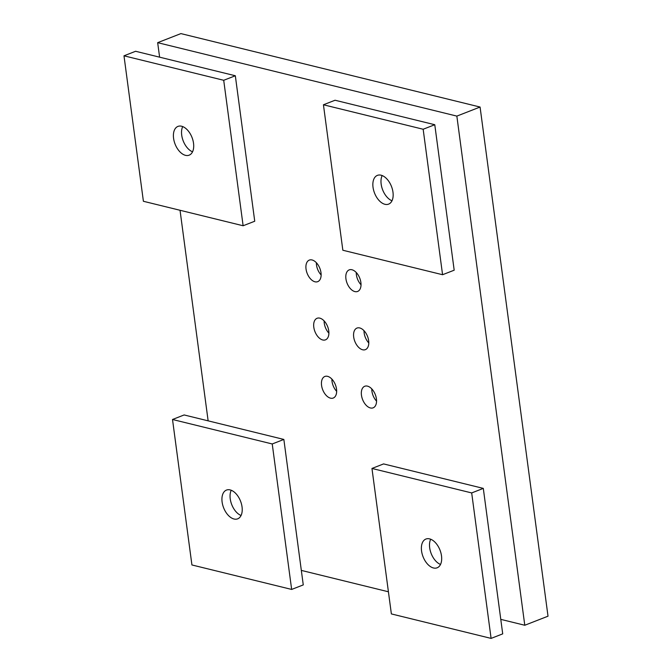 <?xml version="1.0" encoding="UTF-8"?>
<svg xmlns="http://www.w3.org/2000/svg" width="672" height="672" viewBox="0 0 672 672"><rect width="100%" height="100%" fill="white"/><g stroke="black" fill="none" stroke-linecap="round" stroke-linejoin="round"><path stroke-width="1.01" d="M324.122 320.897A11.575 6.821 -111.3 0 0 324.257 323.148A11.575 6.821 -111.3 0 0 328.902 333.152M313.799 327.23A11.575 6.821 68.7 0 1 317.075 318.284A11.575 6.821 68.7 0 1 327.634 326.584A11.575 6.821 68.7 0 1 325.492 339.847A11.575 6.821 68.7 0 1 313.799 327.23M316.352 262.71A11.575 6.821 -111.3 0 0 316.495 264.961A11.575 6.821 -111.3 0 0 321.14 274.966M306.037 269.044A11.575 6.821 68.7 0 1 309.313 260.098A11.575 6.821 68.7 0 1 319.872 268.397A11.575 6.821 68.7 0 1 317.722 281.66A11.575 6.821 68.7 0 1 306.037 269.044M371.776 388.878A11.575 6.821 -111.3 0 0 371.91 391.129A11.575 6.821 -111.3 0 0 376.555 401.134M361.46 395.212A11.575 6.821 68.7 0 1 364.728 386.266A11.575 6.821 68.7 0 1 375.287 394.565A11.575 6.821 68.7 0 1 373.145 407.828A11.575 6.821 68.7 0 1 361.46 395.212M364.006 330.691A11.575 6.821 -111.3 0 0 364.148 332.942A11.575 6.821 -111.3 0 0 368.794 342.947M353.69 337.016A11.575 6.821 68.7 0 1 356.966 328.07A11.575 6.821 68.7 0 1 367.525 336.378A11.575 6.821 68.7 0 1 365.383 349.642A11.575 6.821 68.7 0 1 353.69 337.016M331.884 379.084A11.575 6.821 -111.3 0 0 332.018 381.335A11.575 6.821 -111.3 0 0 336.664 391.339M321.569 385.417A11.575 6.821 68.7 0 1 324.836 376.471A11.575 6.821 68.7 0 1 335.395 384.77A11.575 6.821 68.7 0 1 333.253 398.034A11.575 6.821 68.7 0 1 321.569 385.417M356.244 272.504A11.575 6.821 -111.3 0 0 356.387 274.756A11.575 6.821 -111.3 0 0 361.024 284.76M345.929 278.83A11.575 6.821 68.7 0 1 349.205 269.884A11.575 6.821 68.7 0 1 359.764 278.191A11.575 6.821 68.7 0 1 357.613 291.455A11.575 6.821 68.7 0 1 345.929 278.83M159.608 57.17L157.668 42.664L180.902 33.6L480.077 107.041L456.851 116.105L524.782 625.254L500.774 619.366M480.077 107.041L548.016 616.19L524.782 625.254M388.416 591.78L301.325 570.402M208.135 420.848L180.037 210.277M157.668 42.664L456.851 116.105M188.378 148.982A15.431 9.089 68.7 0 1 182.7 126.588A15.431 9.089 68.7 0 0 183.212 140.918A15.431 9.089 68.7 0 0 192.536 151.813A15.431 9.089 68.7 0 1 188.378 148.982M241.063 515.491A15.431 9.089 68.7 0 1 230.236 498.842A15.431 9.089 68.7 0 1 231.218 490.266A15.431 9.089 68.7 0 0 231.739 504.596A15.431 9.089 68.7 0 0 241.063 515.491M440.513 564.446A15.431 9.089 68.7 0 1 429.685 547.806A15.431 9.089 68.7 0 1 430.676 539.221A15.431 9.089 68.7 0 0 431.189 553.56A15.431 9.089 68.7 0 0 440.513 564.446M391.994 200.777A15.431 9.089 68.7 0 1 381.158 184.128A15.431 9.089 68.7 0 1 382.15 175.552A15.431 9.089 68.7 0 0 382.662 189.882A15.431 9.089 68.7 0 0 391.994 200.777M242.046 506.906A15.431 9.089 68.7 0 1 237.686 518.834A15.431 9.089 68.7 0 1 223.608 507.763A15.431 9.089 68.7 0 1 226.464 490.081A15.431 9.089 68.7 0 1 242.046 506.906M272.236 443.965L291.648 589.436L191.923 564.959L172.511 419.488L272.236 443.965L283.853 439.438L184.128 414.952L172.511 419.488M283.853 439.438L303.265 584.909L291.648 589.436M441.504 555.87A15.431 9.089 68.7 0 1 437.136 567.798A15.431 9.089 68.7 0 1 423.058 556.727A15.431 9.089 68.7 0 1 425.922 539.045A15.431 9.089 68.7 0 1 441.504 555.87M471.685 492.929L491.098 638.4L391.373 613.922L371.96 468.451L471.685 492.929L483.302 488.393L383.578 463.915L371.96 468.451M483.302 488.393L502.715 633.864L491.098 638.4M392.977 192.192A15.431 9.089 68.7 0 1 388.609 204.128A15.431 9.089 68.7 0 1 374.531 193.049A15.431 9.089 68.7 0 1 377.395 175.375A15.431 9.089 68.7 0 1 392.977 192.192M423.158 129.251L442.571 274.722L342.846 250.244L323.434 104.773L423.158 129.251L434.776 124.723L335.051 100.237L323.434 104.773M434.776 124.723L454.188 270.194L442.571 274.722M193.528 143.237A15.431 9.089 68.7 0 1 189.16 155.165A15.431 9.089 68.7 0 1 175.081 144.094A15.431 9.089 68.7 0 1 177.946 126.412A15.431 9.089 68.7 0 1 193.528 143.237M223.709 80.287L243.121 225.758L143.396 201.281L123.984 55.81L223.709 80.287L235.326 75.76L135.601 51.274L123.984 55.81M235.326 75.76L254.738 221.231L243.121 225.758"/></g></svg>
